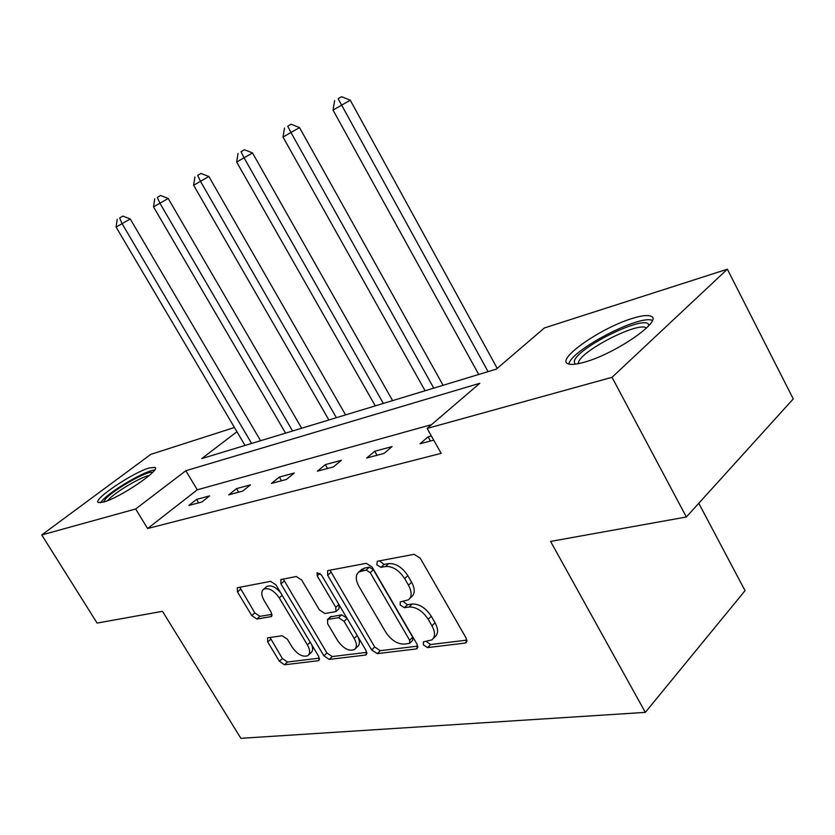 <?xml version="1.0" encoding="UTF-8"?>
<svg xmlns="http://www.w3.org/2000/svg" width="835" height="835" viewBox="0 0 835 835"><rect width="100%" height="100%" fill="white"/><g stroke="black" fill="none" stroke-linecap="round" stroke-linejoin="round"><path stroke-width="1.25" d="M423.397 644.902L427.53 647.595L465.126 643.075L466.17 642.689L466.243 638.243L420.235 558.156L414.087 554.325L377.357 561.245L376.783 564.742L380.906 567.362L385.561 566.506C392.669 566.14 399.036 570.169 404.672 578.603L408.482 585.199C412.02 591.911 411.989 596.795 408.378 599.854L400.236 601.899L400.226 605.062L404.359 607.713L409.067 607.003C416.237 606.836 422.614 610.917 428.198 619.267L431.966 625.78C435.39 632.252 435.359 636.959 431.893 639.892L423.397 641.865L423.397 644.902M426.174 641.353L430.568 644.547L466.963 640.111M379.507 560.838L384.079 564.45L388.724 563.583L385.561 566.506M402.971 601.336L407.459 604.738L412.166 604.018L409.067 607.003M149.225 467.955L154.924 467.402C161.343 469.667 119.572 497.952 103.394 502.138L98.206 502.503C92.528 499.716 132.869 472.537 149.225 467.955M632.773 318.281C641.624 315.578 647.657 314.889 650.872 316.204C664.096 319.993 615.645 353.758 584.416 362.16C576.16 364.509 570.618 365.02 567.8 363.684C555.943 359.081 601.764 327.32 632.773 318.281M268.15 637.763L267.513 638.003L267.722 641.99L279.401 661.31L284.474 664.785L318.156 660.735L318.897 660.475L318.73 656.456L275.905 584.834L270.634 581.358L237.255 587.756L237.474 591.942L251.784 615.614L256.846 619.038L271.458 616.554L271.271 612.42L264.111 600.522C261.198 595.24 261.042 591.472 263.641 589.218C268.64 587.433 273.849 590.324 279.255 597.881L307.395 644.87C310.182 649.933 310.328 653.523 307.864 655.663C302.771 657.437 297.49 654.525 292.01 646.927L287.386 639.234L282.22 635.738L268.15 637.763M236.931 431.726L201.726 458.592L496.366 369.112L544.42 327.946L727.368 269.194L793.25 398.932L686.36 516.99L550.599 541.424L645.319 712.38L240.877 738.317L162.481 611.314L97.1 623.077L41.75 534.943L150.843 454.344L234.437 427.499M686.36 516.99L612.024 377.316L427.123 428.428L479.812 383.286L185.819 470.721L135.656 508.985L41.75 534.943M431.549 424.639L197.29 489.811L147.607 528.513L441.141 453.342L427.123 428.428M147.607 528.513L135.656 508.985M371.669 649.922L377.284 653.628L416.174 648.952L417.103 648.618L417.103 644.307L372.107 567.048L366.262 563.333L328.301 570.493L327.591 570.775L327.654 575.273L371.669 649.922L374.696 646.989L380.301 650.684L417.813 646.113M365.375 655.068L329.23 659.41L323.897 655.819L280.946 583.905L280.81 579.573L296.279 576.526L301.706 580.064L319.429 609.915L324.878 613.516L335.879 611.627L335.795 607.306L317.175 575.826L317.123 572.695L321.485 575.023L366.116 650.601L366.21 654.765L365.375 655.068L366.899 653.586M727.368 269.194L612.024 377.316M645.319 712.38L745.039 590.669L698.78 503.275M197.29 489.811L185.819 470.721M196.569 499.413L209.606 495.896L201.84 502.012L188.835 505.478L196.569 499.413L198.646 502.858M236.555 488.611L250.5 484.843L242.661 491.116L228.738 494.831L236.555 488.611L238.685 492.18M279.37 477.046L294.317 473.007L286.405 479.447L271.479 483.434L279.37 477.046L281.552 480.741M325.316 464.625L341.39 460.283L333.416 466.911L317.363 471.19L325.316 464.625L327.55 468.477M374.748 451.265L392.074 446.589L384.058 453.395L366.742 458.018L374.748 451.265L377.034 455.273M433.72 440.149L420.047 443.792L428.084 436.862L431.371 435.974M428.084 436.862L430.432 441.026M433.302 638.483L434.941 636.854C438.417 633.901 438.448 629.204 435.035 622.743L431.966 625.78M412.166 604.018C419.337 603.83 425.714 607.901 431.277 616.24L435.035 622.743M409.724 598.559L411.488 596.868C415.099 593.81 415.141 588.936 411.624 582.225L408.482 585.199M388.724 563.583C395.832 563.207 402.199 567.226 407.814 575.639L411.624 582.225M329.971 570.169L374.696 646.989M409.004 643.493L409.651 643.263L409.641 640.236L370.229 572.664L366.158 570.065L358.935 571.912C355.386 574.95 355.397 579.793 358.977 586.473L385.676 632.043C391.051 640.08 397.209 644.098 404.14 644.109L409.004 643.493M409.933 642.981L412.688 640.257L412.678 637.241L409.641 640.236M360.929 570.107L364.551 568.061L369.31 567.184L373.391 569.773L412.678 637.241M366.836 652.333L332.236 656.56L329.23 659.41M283.242 578.979L326.913 652.98L332.236 656.56M336.213 611.324L338.968 608.778L339.104 604.864M337.653 640.612C343.362 648.544 348.957 651.54 354.447 649.567C357.077 647.313 356.994 643.597 354.176 638.399L344.062 621.303L338.54 617.66L327.518 619.497L327.633 623.724L337.653 640.612M355.376 648.691L357.474 646.676C360 644.568 360.031 641.061 357.578 636.155M346.89 618.046L341.609 614.81L338.54 617.66M330.274 616.961L341.609 614.81M308.647 654.922L310.87 652.855C312.854 651.31 313.156 648.628 311.779 644.829M280.445 592.433C275.237 586.723 270.676 584.75 266.751 586.514L266.052 587.12M239.739 587.172L254.842 612.921L259.904 616.345L272.064 614.372M269.997 637.491L282.387 658.554L287.459 662.03L319.45 658.116M497.222 368.381L350.262 100.19L333.019 110.074L478.726 374.466M488.068 371.627L338.123 98.739L341.536 96.683L338.123 98.739M333.019 110.074L334.637 100.649M341.536 96.683L350.262 100.19M443.082 385.29L299.525 127.578L283.013 137.055L425.098 390.759M433.762 388.129L291.081 132.702L287.72 126.252L291.102 124.217L287.72 126.252M283.013 137.055L284.495 128.016M291.102 124.217L299.525 127.578M392.596 400.623L252.525 152.951L236.67 162.042L375.28 405.883M383.338 403.441L244.154 158.003L241.044 151.74L244.394 149.726L241.044 151.74M236.67 162.042L238.048 153.369M244.394 149.726L252.525 152.951M574.929 364.217L574.303 361.378C576.453 347.955 645.925 313.741 648.774 324.94L648.931 325.535M646.541 327.998L646.092 327.738C636.875 321.924 580.064 351.389 578.404 362.703L578.269 363.684M652.333 320.389C639.464 314.367 571.203 350.136 568.875 363.924M103.488 502.106L105.586 498.902C113.925 489.383 148.265 470.021 152.544 472.443M149.34 475.439C140.875 476.868 115.011 492.264 108.352 499.852L107.663 500.635M154.527 470.084C145.895 470.272 111.076 490.542 102.235 500.551L100.45 502.774M345.575 414.901L208.865 176.519L193.626 185.266L328.886 419.974M336.39 417.688L200.588 181.508L197.686 175.402L201.005 173.419L197.686 175.402M193.626 185.266L194.899 176.926M201.005 173.419L208.865 176.519M301.675 428.24L168.2 198.469L153.525 206.892L285.57 433.125M292.584 430.996L160.017 203.385L157.314 197.446L160.591 195.484L157.314 197.446M153.525 206.892L154.715 198.866M160.591 195.484L168.2 198.469M260.593 440.713L130.239 218.958L116.086 227.089L245.031 445.431M251.606 443.437L122.16 223.811L119.624 218.018L122.86 216.088L119.624 218.018M116.086 227.089L117.203 219.344M122.86 216.088L130.239 218.958M430.568 644.547L427.53 647.595M384.079 564.45L380.906 567.362M407.459 604.738L404.359 607.713M431.277 616.24L428.198 619.267M407.814 575.639L404.672 578.603M467.015 641.134L465.126 643.075M330.806 572.455L327.654 575.273M417.876 647.261L416.174 648.952M380.301 650.684L377.284 653.628M373.391 569.773L370.229 572.664M369.31 567.184L366.158 570.065M364.551 568.061L361.388 570.942M326.913 652.98L323.897 655.819M284.067 581.17L280.946 583.905M338.874 604.477L335.795 607.306M319.982 573.321L317.175 575.826M357.213 635.519L354.176 638.399M347.13 618.443L344.062 621.303M331.328 616.376L328.259 619.215M310.234 642.24L307.395 644.87M282.167 595.313L279.255 597.881M272.043 615.719L270.822 616.804M259.904 616.345L256.846 619.038M254.842 612.921L251.784 615.614M240.563 589.291L237.474 591.942M319.523 659.452L318.156 660.735M287.459 662.03L284.474 664.785M282.387 658.554L279.401 661.31M270.738 639.266L267.722 641.99M154.924 467.402L155.31 468.028M362.098 569.042L358.935 571.912M330.597 616.658L327.518 619.497M266.751 586.514L263.641 589.218M648.357 326.161L648.774 324.94"/></g></svg>
